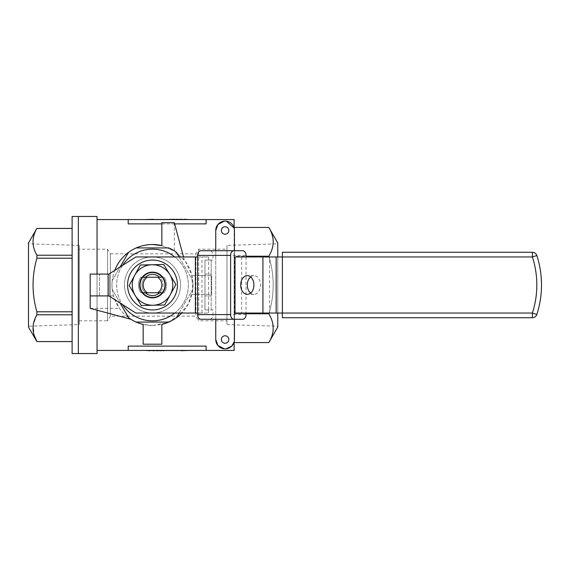 <?xml version="1.0" encoding="UTF-8"?>
<svg xmlns="http://www.w3.org/2000/svg" width="570" height="570" viewBox="0 0 570 570"><rect width="100%" height="100%" fill="white"/><g stroke="black" fill="none" stroke-linecap="round" stroke-linejoin="round"><path stroke-width="0.43" stroke-dasharray="2.85 2.14" d="M79.287 324.608L79.287 245.392L79.287 324.608L78.354 324.636L78.354 245.364L78.354 324.636L28.5 326.19L28.5 243.81L28.5 326.19M79.287 245.392L28.5 243.81M72.119 341.565L72.119 228.406L72.119 341.594L36.886 341.594M78.354 353.543L78.354 216.458L78.354 353.543M72.119 353.543L72.119 216.458M72.119 314.783L36.886 314.783L33.267 324.772L34.043 334.961M72.119 311.79L36.886 311.79L36.886 314.783M72.119 258.21L36.886 258.21C31.77 276.108 31.77 293.97 36.886 311.79M72.119 255.218L36.886 255.218L36.886 258.21M72.119 228.435L36.886 228.435C31.763 237.327 31.763 246.254 36.886 255.218M28.5 242.941L28.5 327.059M79.287 320.832L107.545 320.832L107.545 249.168L107.545 320.832L110.352 316.158L110.352 253.842L195.902 253.842L198.709 249.168L226.974 249.168L226.974 320.832L198.709 320.832L198.709 249.168L198.709 320.832L195.902 316.158L195.902 253.842L195.902 316.158L110.352 316.158L110.352 253.842L107.545 249.168L79.287 249.168L79.287 320.832L79.287 249.168M174.812 313.044A35.832 35.832 0 0 0 152.504 249.168A35.832 35.832 0 0 0 122.465 304.53M120.106 303.033L112.24 289.418A40.506 40.506 0 0 1 112.24 280.583L128.549 252.339A40.506 40.506 0 0 1 136.202 247.921A40.506 40.506 0 0 0 128.549 252.339M179.13 313.044L192.767 289.418A40.506 40.506 0 0 0 193.009 285A40.506 40.506 0 0 1 192.767 289.418L176.465 317.661A40.506 40.506 0 0 1 168.813 322.079L136.202 322.079A40.506 40.506 0 0 1 128.549 317.661L112.24 289.418A40.506 40.506 0 0 1 112.24 280.583L120.106 266.967M122.465 265.47A35.832 35.832 0 0 0 152.504 320.832A35.832 35.832 0 0 0 174.812 256.956M225.1 343.261A3.741 3.741 0 0 1 221.367 339.528A3.741 3.741 0 0 1 225.1 335.787A3.741 3.741 0 0 1 228.841 339.528A3.741 3.741 0 0 1 225.1 343.261M225.1 234.213A3.741 3.741 0 0 1 221.367 230.472A3.741 3.741 0 0 1 225.1 226.739A3.741 3.741 0 0 1 228.841 230.472A3.741 3.741 0 0 1 225.1 234.213M226.974 245.392L226.974 324.608L226.974 245.392L277.761 243.81L277.761 326.19L277.761 243.81M226.974 324.608L277.761 326.19M226.974 320.832L226.974 249.168M78.354 245.364L78.354 324.636L78.354 245.364M152.504 256.956A28.044 28.044 0 0 1 180.548 285A28.044 28.044 0 0 1 152.504 313.044A28.044 28.044 0 0 1 124.467 285A28.044 28.044 0 0 1 152.504 256.956A28.044 28.044 0 0 1 180.548 285A28.044 28.044 0 0 1 152.504 313.044A28.044 28.044 0 0 1 124.467 285A28.044 28.044 0 0 1 152.504 256.956M277.761 313.044L277.761 256.956M246.041 313.785L234.448 313.785L234.135 342.563L234.135 313.785L268.805 313.785C274.655 294.647 274.655 275.46 268.805 256.215C274.655 275.46 274.655 294.647 268.805 313.785C274.655 323.354 274.655 332.944 268.805 342.563M97.042 274.092L97.042 310.201M161.852 245.592L174.313 250.871L184.281 259.884L174.313 222.685L161.852 222.685L161.852 245.592L175.218 251.463L185.464 261.452L191.677 274.69L192.738 289.674L188.342 303.874L179.472 315.224L167.217 322.741L152.504 325.506C130.245 325.534 112.041 307.422 112.005 285.071C112.012 262.642 130.152 244.459 152.504 244.494M97.042 219.571L97.042 350.429L97.042 219.571M128.2 350.429L128.2 346.118L206.098 346.118L206.098 350.429L206.098 346.118L206.098 350.429L128.2 350.429L128.2 346.118L128.2 350.429M225.969 348.833L224.438 348.847M215.752 339.528L215.752 230.472M226.433 221.224L225.1 221.124M206.098 223.882L206.098 219.571L206.098 223.882L128.2 223.882L128.2 219.571L206.098 219.571L206.098 223.882M174.634 223.882L161.852 223.882M152.504 325.506L161.852 324.408L161.852 344.202L143.155 344.202L143.155 324.408L152.504 325.506M183.497 256.956L184.281 259.884A40.506 40.506 0 0 1 191.919 275.652C193.373 281.886 193.373 288.114 191.919 294.348A40.506 40.506 0 0 1 181.737 313.044M176.465 317.661A40.506 40.506 0 0 1 168.813 322.079M142.778 277.212A12.462 12.462 0 0 0 142.778 292.788A12.462 12.462 0 0 1 142.778 277.212L162.236 277.212A12.462 12.462 0 0 1 162.236 292.788A12.462 12.462 0 0 0 158.489 274.063A12.462 12.462 0 0 0 141.574 279.022A12.462 12.462 0 0 0 146.526 295.937A12.462 12.462 0 0 0 162.236 277.212M136.202 322.079A40.506 40.506 0 0 1 130.943 319.286C126.398 316.421 122.557 312.78 119.422 308.37L113.494 295.908A40.506 40.506 0 0 1 114.734 270.38M146.12 350.429L188.178 350.429L146.12 350.429M177.013 350.429L154.748 350.429L177.013 350.429M170.459 350.429L161.424 350.429L170.459 350.429M173.679 350.429L158.09 350.429L173.679 350.429M167.452 350.429L161.467 350.429M179.807 350.429L178.21 350.429L179.807 350.429M181.004 350.429L180.605 350.429M169.767 350.429L164.53 350.429L169.767 350.429M215.752 250.729L215.752 319.271M234.448 250.729L234.448 319.271M166.853 219.258L179.55 219.258L156.087 219.571L170.038 219.571L153.693 219.571L166.853 219.571M153.294 219.571L153.693 219.571M169.639 219.571L170.038 219.571M160.619 219.571L176.208 219.571L160.619 219.571M170.459 219.571L161.424 219.571L170.459 219.571M167.153 219.571L164.53 219.571L167.153 219.571M157.284 219.571L179.55 219.571L157.284 219.571M188.178 219.571L146.12 219.571L188.178 219.571M128.2 219.571L128.2 223.882L128.2 219.571M234.135 350.429L234.135 219.571M234.135 313.785L234.135 256.215L268.805 256.215C274.655 246.603 274.655 237.006 268.805 227.437M234.135 256.215L234.135 227.437L234.448 256.215L246.041 256.215M234.448 313.785L234.448 256.215M97.042 353.543L97.042 216.458M277.761 242.941L277.761 327.059M113.494 295.908L90.188 295.908L113.494 295.908M191.919 294.348L211.705 294.348L211.705 275.652L191.919 275.652L211.705 275.652L211.705 294.348L191.919 294.348M164.53 219.258L169.767 219.258L164.53 219.258M172.874 219.258L161.424 219.258L172.874 219.258M176.208 219.258L158.09 219.258L176.208 219.258M182.998 219.571L184.395 219.571M182.998 219.258L179.607 219.571M179.607 219.258L177.021 219.571M177.021 219.258L174.228 219.571M174.228 219.258L174.826 219.571M174.826 219.258L172.432 219.571M172.432 219.258L169.639 219.258M170.038 219.258L154.292 219.571M154.292 219.258L153.693 219.258M163.262 219.258L156.686 219.258L163.262 219.571M158.082 219.258L157.085 219.571L158.082 219.258M157.085 219.258L156.686 219.571L157.085 219.258M188.178 219.258L146.12 219.258M184.395 219.258L153.294 219.258M130.943 319.286L90.188 308.37L90.188 274.092L108.884 274.092L135.859 256.956L208.591 256.956L201.98 256.956L201.98 313.044L208.591 313.044L208.591 309.923L212.995 309.923L212.995 314.597A4.674 3.306 -90 0 1 209.689 319.271L242.735 319.271M169.767 350.742L164.53 350.742L169.767 350.742M161.424 350.742L172.874 350.742L161.424 350.742M158.09 350.742L176.208 350.742L158.09 350.742M161.467 350.742L180.006 350.429M151.299 350.429L149.903 350.429M151.299 350.742L154.691 350.429M154.691 350.742L157.284 350.429M157.284 350.742L160.07 350.429M160.07 350.742L159.472 350.429M159.472 350.742L161.866 350.429M161.866 350.742L164.659 350.429M164.659 350.742L164.26 350.429M164.26 350.742L167.452 350.742M180.006 350.742L180.605 350.742M170.637 350.429L171.435 350.429M171.435 350.742L177.612 350.429M177.612 350.742L172.033 350.429M172.033 350.742L171.036 350.429M171.036 350.742L170.437 350.429M146.12 350.742L188.178 350.742M149.903 350.742L181.004 350.742M179.13 256.956L192.767 280.583A40.506 40.506 0 0 1 193.009 285A40.506 40.506 0 0 0 192.767 280.583L176.465 252.339A40.506 40.506 0 0 0 168.813 247.921L136.202 247.921M142.778 292.788L162.236 292.788M250.608 276.906A9.348 6.612 90 0 1 253.914 275.652A9.348 6.612 90 0 1 260.519 285A9.348 6.612 90 0 1 253.914 294.348A9.348 6.612 90 0 1 250.608 293.094M208.591 256.956L208.591 309.923L204.972 309.923L204.972 295.908L211.199 295.908L211.199 260.077L204.972 260.077L204.972 309.923L211.199 309.923L211.199 295.908L204.972 295.908L204.972 260.077L212.995 260.077L211.199 260.077L211.199 309.923L212.995 309.923M200.875 250.729L209.689 250.729A4.674 3.306 -90 0 1 212.995 255.403L212.995 260.077M200.875 319.271L209.689 319.271M90.188 295.908L108.884 295.908L135.859 313.044L208.591 313.044M197.576 313.044L201.98 313.044M197.576 256.956L201.98 256.956M140.847 277.212A14.022 14.022 0 0 0 140.847 292.788L145.329 292.788A10.595 10.595 0 0 1 143.213 279.92A10.595 10.595 0 0 0 147.423 294.298A10.595 10.595 0 0 0 161.802 290.08A10.595 10.595 0 0 1 159.686 292.788L164.167 292.788A14.022 14.022 0 0 0 164.167 277.212L159.686 277.212A10.595 10.595 0 0 1 161.802 290.08A10.595 10.595 0 0 0 157.591 275.702A10.595 10.595 0 0 0 143.213 279.92A10.595 10.595 0 0 1 145.329 277.212L140.847 277.212A14.022 14.022 0 0 0 140.847 292.788L164.167 292.788A14.022 14.022 0 0 0 164.167 277.212L140.847 277.212M157.669 277.212L147.338 277.212M147.338 292.788L157.669 292.788M99.536 295.908L99.536 274.092L99.536 295.908M246.041 256.956L246.041 313.044M235.025 313.044L241.637 313.044L241.637 256.956L282.385 256.956L282.385 317.718L532.401 317.718A4.674 4.674 0 0 0 536.847 314.483A95.788 95.788 0 0 0 536.847 255.517A4.674 4.674 0 0 0 532.401 252.282L282.385 252.282L282.385 256.956L532.401 256.956A91.114 91.114 0 0 1 532.401 313.044L276.151 313.044L276.151 256.956M235.025 256.956L241.637 256.956M242.735 250.729L209.689 250.729M241.637 313.044L276.151 313.044M204.972 274.092L211.199 274.092L204.972 274.092M166.141 264.131A24.923 24.923 0 0 0 131.642 271.37A24.923 24.923 0 0 0 138.873 305.869A24.923 24.923 0 0 0 173.373 298.63A24.923 24.923 0 0 0 166.141 264.131M145.35 295.958A13.089 13.089 0 0 0 163.462 292.161A13.089 13.089 0 0 0 159.664 274.042A13.089 13.089 0 0 0 141.552 277.839A13.089 13.089 0 0 0 145.35 295.958A13.089 13.089 0 0 0 163.462 292.161A13.089 13.089 0 0 0 159.664 274.042A13.089 13.089 0 0 0 141.552 277.839A13.089 13.089 0 0 0 145.35 295.958M141.574 279.022A12.462 12.462 0 0 0 146.526 295.937A12.462 12.462 0 0 0 163.44 290.978A12.462 12.462 0 0 0 158.489 274.063A12.462 12.462 0 0 0 141.574 279.022M134.734 275.281A20.249 20.249 0 0 0 152.974 305.249A20.249 20.249 0 0 0 169.803 274.469A20.249 20.249 0 0 0 134.734 275.281L140.348 265.022L163.725 264.48L175.888 284.459L164.666 304.978L141.289 305.52L129.126 285.541L134.734 275.281M90.188 308.37L119.422 308.37M174.313 222.685L174.313 250.871M108.884 295.908L108.884 274.092M195.368 313.044L195.368 256.956M212.995 255.403L246.041 255.403M246.041 314.597L212.995 314.597M532.401 317.718L532.401 313.044L536.847 314.483A95.788 95.788 0 0 0 536.847 255.517A4.674 4.674 0 0 0 532.401 252.282L532.401 256.956L536.847 255.517M269.546 313.044L269.546 256.956M253.914 275.652L247.302 275.652M253.914 294.348L247.302 294.348"/><path stroke-width="0.85" d="M28.5 327.059L28.5 242.941L36.886 228.435C31.763 237.398 31.763 246.326 36.886 255.218L36.886 258.21C31.77 276.108 31.77 293.97 36.886 311.79L36.886 314.783C31.763 323.746 31.763 332.673 36.886 341.565L28.5 327.059M72.119 341.594L36.886 341.594M97.042 274.092L97.042 216.458L78.354 216.458L78.354 353.543L78.354 216.458L72.119 216.458L72.119 353.543L97.042 353.543L97.042 310.201M72.119 341.565L36.886 341.565L34.043 334.961M72.119 314.783L36.886 314.783M72.119 228.435L36.886 228.435M72.119 255.218L36.886 255.218M72.119 258.21L36.886 258.21M72.119 311.79L36.886 311.79M122.465 304.53A35.832 35.832 0 0 0 174.812 313.044M120.106 303.033L128.549 317.661A40.506 40.506 0 0 0 136.202 322.079L168.813 322.079A40.506 40.506 0 0 1 161.852 324.408L161.852 344.202L143.155 344.202L143.155 324.408A40.506 40.506 0 0 1 136.202 322.079M181.737 313.044A40.506 40.506 0 0 1 168.813 322.079M176.465 317.661L179.13 313.044M225.1 343.261A3.741 3.741 0 0 1 221.367 339.528A3.741 3.741 0 0 1 225.1 335.787A3.741 3.741 0 0 1 228.841 339.528A3.741 3.741 0 0 1 225.1 343.261M225.1 234.213A3.741 3.741 0 0 1 221.367 230.472A3.741 3.741 0 0 1 225.1 226.739A3.741 3.741 0 0 1 228.841 230.472A3.741 3.741 0 0 1 225.1 234.213M224.267 221.167L217.904 224.509L215.752 230.472A9.348 9.348 0 0 1 225.1 221.124A9.348 9.348 0 0 1 234.448 230.472L234.448 250.729M234.135 342.563L268.805 342.563L277.761 327.059L277.761 313.044M277.761 256.956L277.761 242.941L268.805 227.437C274.655 237.056 274.655 246.646 268.805 256.215L246.041 256.215M268.805 342.563C274.655 332.994 274.655 323.397 268.805 313.785L246.041 313.785M152.504 244.494L161.852 245.592A40.506 40.506 0 0 0 136.202 247.921L168.813 247.921A40.506 40.506 0 0 1 176.465 252.339L179.13 256.956M97.042 350.429L234.135 350.429L234.135 341.922L231.562 346.282L225.969 348.833M128.2 350.429L128.2 346.118L206.098 346.118L206.098 350.429M224.438 348.847L217.94 345.534L215.752 339.528A9.348 9.348 0 0 0 225.1 348.876A9.348 9.348 0 0 0 234.448 339.528L234.448 319.271M97.042 219.571L234.135 219.571L234.135 228.078L226.433 221.224M206.098 219.571L206.098 223.882L174.634 223.882M161.852 223.882L128.2 223.882L128.2 219.571M142.778 277.212A12.462 12.462 0 0 0 142.778 292.788L147.338 292.788A9.348 9.348 0 0 1 147.338 277.212L157.669 277.212A9.348 9.348 0 0 1 157.669 292.788L162.236 292.788A12.462 12.462 0 0 0 162.236 277.212A12.462 12.462 0 0 0 142.778 277.212L145.329 277.212A10.595 10.595 0 0 1 159.686 277.212L162.236 277.212M147.338 292.788L159.686 292.788A10.595 10.595 0 0 1 145.329 292.788L147.338 292.788M114.734 270.38A40.506 40.506 0 0 1 136.202 247.921M215.752 230.472L215.752 250.729M215.752 319.271L215.752 339.528M234.135 227.437L268.805 227.437M161.852 245.592L161.852 222.685L174.313 222.685L183.497 256.956M130.943 319.286L90.188 308.37L90.188 274.092L108.884 274.092L135.859 256.956L197.576 256.956M153.294 219.571L170.459 219.571M170.459 219.258L172.874 219.571M172.874 219.258L173.679 219.571M173.679 219.258L176.208 219.571M176.208 219.258L177.013 219.571M177.013 219.258L179.55 219.571M179.807 219.258L184.195 219.571M185.649 219.571L188.178 219.571M153.294 219.258L146.12 219.571M185.649 219.258L184.395 219.258M181.004 350.429L163.847 350.429M163.847 350.742L161.424 350.429M161.424 350.742L160.619 350.429M160.619 350.742L158.09 350.429M158.09 350.742L157.284 350.429M157.284 350.742L154.748 350.429M154.491 350.742L150.102 350.429M181.004 350.742L188.178 350.429M148.649 350.429L146.12 350.429M148.649 350.742L149.903 350.742M174.812 256.956A35.832 35.832 0 0 0 122.465 265.47M128.549 252.339L120.106 266.967M253.914 285A9.348 6.612 -90 0 0 247.302 275.652A9.348 6.612 -90 0 0 240.69 285A9.348 6.612 -90 0 0 247.302 294.348A9.348 6.612 -90 0 0 253.914 285M250.608 293.094A9.348 6.612 90 0 1 247.302 285A9.348 6.612 90 0 1 250.608 276.906M200.875 319.271A4.674 3.306 -90 0 1 197.576 314.597L230.622 314.597A4.674 3.306 90 0 0 233.928 319.271L200.875 319.271M246.041 256.956L246.041 255.403A4.674 3.306 90 0 0 242.735 250.729L233.928 250.729A4.674 3.306 90 0 0 230.622 255.403L197.576 255.403L197.576 314.597M197.576 255.403A4.674 3.306 -90 0 1 200.875 250.729L233.928 250.729M90.188 295.908L108.884 295.908L135.859 313.044L197.576 313.044M246.041 313.044L246.041 314.597A4.674 3.306 90 0 1 242.735 319.271L233.928 319.271M230.622 255.403L230.622 314.597M276.151 313.044L235.025 313.044L235.025 256.956L282.385 256.956L282.385 313.044L532.401 313.044A91.114 91.114 0 0 0 532.401 256.956L282.385 256.956L282.385 252.282L532.401 252.282L532.401 256.956L536.847 255.517A4.674 4.674 0 0 0 532.401 252.282A4.674 4.674 0 0 1 536.847 255.517A95.788 95.788 0 0 1 536.847 314.483A4.674 4.674 0 0 1 532.401 317.718L282.385 317.718L282.385 313.044L276.151 313.044L276.151 256.956M166.141 264.131A24.923 24.923 0 0 0 131.642 271.37A24.923 24.923 0 0 0 138.873 305.869A24.923 24.923 0 0 0 173.373 298.63A24.923 24.923 0 0 0 166.141 264.131M142.778 292.788A12.462 12.462 0 0 0 162.236 292.788M134.734 275.281A20.249 20.249 0 0 1 169.803 274.469L175.888 284.459L170.273 294.719A20.249 20.249 0 0 1 135.204 295.531A20.249 20.249 0 0 1 134.734 275.281L140.348 265.022L152.033 264.751L163.725 264.48L169.803 274.469A20.249 20.249 0 0 1 170.273 294.719L164.666 304.978L141.289 305.52L129.126 285.541L134.734 275.281M195.368 313.044L195.368 256.956M108.884 295.908L108.884 274.092M536.847 255.517A95.788 95.788 0 0 1 536.847 314.483L532.401 313.044L532.401 317.718M262.934 313.044L262.934 256.956M72.119 228.406L36.886 228.406"/></g></svg>
